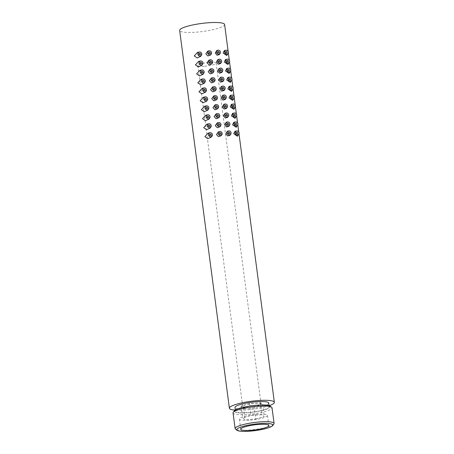 <?xml version="1.0" encoding="UTF-8"?>
<svg xmlns="http://www.w3.org/2000/svg" width="454" height="454" viewBox="0 0 454 454"><rect width="100%" height="100%" fill="white"/><g stroke="black" fill="none" stroke-linecap="round" stroke-linejoin="round"><path stroke-width="0.34" stroke-dasharray="2.27 1.7" d="M270.051 406.035A18.234 3.257 -7.5 0 1 264.41 409.877A18.234 3.257 -7.5 0 1 246.709 412.805A18.234 3.257 -7.5 0 1 234.502 410.717M233.055 412.913A19.647 3.513 172.5 0 0 246.448 414.485A19.647 3.513 172.5 0 0 272.014 407.783M273.836 424.121A19.647 3.513 -7.5 0 1 248.514 430.148A19.647 3.513 -7.5 0 1 235.524 429.166M211.377 137.017L211.819 135.247L208.057 133.147M210.196 128.051L210.639 126.28L206.876 124.18M209.016 119.079L209.459 117.308L205.696 115.208M207.83 110.112L208.278 108.341L204.516 106.242M206.649 101.14L207.098 99.375L203.335 97.27M205.469 92.173L205.917 90.403L202.155 88.303M204.289 83.207L204.737 81.436L200.974 79.337M203.108 74.235L203.557 72.464L199.788 70.364M201.928 65.268L202.376 63.498L198.608 61.398M237.374 136.251L237.652 134.435L234.973 131.297M236.194 127.285L236.472 125.463L233.793 122.325M235.013 118.312L235.286 116.496L232.613 113.358M233.833 109.346L234.105 107.524L231.432 104.386M232.652 100.374L232.925 98.558L230.252 95.419M231.472 91.407L231.744 89.586L229.071 86.447M230.292 82.435L230.564 80.619L227.891 77.481M229.111 73.469L229.383 71.653L226.711 68.514M227.925 64.502L228.203 62.68L225.524 59.542M226.745 55.53L227.023 53.714L224.344 50.576M200.747 56.296L201.196 54.525L197.428 52.426M219.475 134.202L218.896 134.265L219.475 134.202M221.263 135.655L221.648 133.992L218.488 131.808M218.295 125.236L217.716 125.298L218.295 125.236M220.082 126.683L220.468 125.026L217.307 122.835M217.114 116.264L216.535 116.326L217.114 116.264M218.902 117.717L219.288 116.054L216.127 113.869M215.934 107.297L215.355 107.36L215.934 107.297M217.721 108.744L218.107 107.087L214.946 104.897M214.753 98.325L214.174 98.387L214.753 98.325M216.541 99.778L216.927 98.121L213.766 95.93M213.573 89.359L212.994 89.421L213.573 89.359M215.361 90.806L215.741 89.149L212.586 86.958M212.393 80.386L211.814 80.449L212.393 80.386M214.18 81.839L214.56 80.182L211.405 77.992M211.212 71.42L210.633 71.482L211.212 71.42M213 72.873L213.38 71.21L210.225 69.019M210.032 62.453L209.453 62.516L210.032 62.453M211.819 63.9L212.2 62.243L209.044 60.053M228.322 133.629L227.817 133.641L228.322 133.629M229.996 135.298L230.348 133.618L227.443 131.189M227.142 124.657L226.637 124.668L227.142 124.657M228.816 126.325L229.168 124.651L226.262 122.222M225.961 115.691L225.456 115.702L225.961 115.691M227.636 117.359L227.987 115.679L225.082 113.256M224.781 106.718L224.276 106.73L224.781 106.718M226.455 108.387L226.807 106.713L223.901 104.284M223.601 97.752L223.096 97.763L223.601 97.752M225.275 99.42L225.627 97.741L222.715 95.317M222.42 88.785L221.915 88.797L222.42 88.785M224.094 90.454L224.446 88.774L221.535 86.345M221.24 79.813L220.735 79.825L221.24 79.813M222.914 81.482L223.266 79.808L220.355 77.379M220.059 70.847L219.554 70.858L220.059 70.847M221.734 72.515L222.08 70.835L219.174 68.406M218.879 61.875L218.374 61.886L218.879 61.875M220.553 63.543L220.899 61.869L217.994 59.44M217.699 52.908L217.194 52.919L217.699 52.908M219.373 54.576L219.719 52.897L216.813 50.473M208.851 53.481L208.273 53.544L208.851 53.481M210.639 54.934L211.019 53.271L207.864 51.086M204.118 66.284A9.256 1.657 -7.5 0 1 197.808 65.541A9.256 1.657 -7.5 0 1 209.85 62.385A9.256 1.657 -7.5 0 1 216.161 63.129A9.256 1.657 -7.5 0 1 204.118 66.284M249.002 407.227A9.256 1.657 -7.5 0 1 242.691 406.483A9.256 1.657 -7.5 0 1 254.739 403.328A9.256 1.657 -7.5 0 1 261.05 404.071A9.256 1.657 -7.5 0 1 249.002 407.227M249.059 420.239A14.17 2.531 -7.5 0 1 239.4 419.104A14.17 2.531 -7.5 0 1 257.838 414.269A14.17 2.531 -7.5 0 1 267.497 415.41A14.17 2.531 -7.5 0 1 249.059 420.239M257.622 405.382A17.002 3.042 -7.5 0 1 269.211 406.744A17.002 3.042 -7.5 0 1 247.089 412.544A17.002 3.042 -7.5 0 1 235.495 411.182A17.002 3.042 -7.5 0 1 257.622 405.382M268.728 403.056A17.002 3.042 -7.5 0 1 246.601 408.861A17.002 3.042 -7.5 0 1 235.013 407.499M269.273 405.649A22.672 4.052 -7.5 0 1 244.848 410.053A22.672 4.052 -7.5 0 1 235.155 410.138M224.605 24.516A22.672 4.052 -7.5 0 1 195.107 32.251A22.672 4.052 -7.5 0 1 179.653 30.435M255.767 418.98L264.234 416.528L261.913 414.803L251.124 415.529L242.657 417.986L244.978 419.712L255.767 418.98L254.195 407L262.662 404.548L260.335 402.823L249.547 403.555L241.08 406.007L243.401 407.732L254.195 407M243.401 407.732L244.978 419.712M241.08 406.007L242.657 417.986M249.547 403.555L251.124 415.529M260.335 402.823L261.913 414.803M262.662 404.548L264.234 416.528M208.908 135.831L210.633 135.457M207.728 126.865L209.453 126.484M206.547 117.892L208.273 117.518M205.367 108.926L207.086 108.546M204.186 99.959L205.906 99.579M203.006 90.987L204.726 90.607M201.826 82.021L203.545 81.641M200.645 73.049L202.365 72.674M199.465 64.082L201.184 63.702M235.603 134.026L237.328 133.652M234.423 125.06L236.148 124.68M233.243 116.093L234.968 115.713M232.062 107.121L233.787 106.741M230.882 98.155L232.607 97.775M229.701 89.183L231.427 88.802M228.521 80.216L230.246 79.836M227.341 71.244L229.066 70.864M226.16 62.277L227.885 61.897M224.98 53.311L226.705 52.931M198.284 55.11L200.004 54.735M219.259 134.509L220.411 134.253M218.079 125.542L219.225 125.287M216.898 116.57L218.045 116.32M215.718 107.604L216.864 107.348M214.532 98.632L215.684 98.382M213.352 89.665L214.504 89.41M212.171 80.693L213.323 80.443M210.991 71.726L212.143 71.471M209.81 62.76L210.962 62.504M228.152 133.907L229.31 133.652M226.972 124.941L228.129 124.685M225.791 115.969L226.949 115.713M224.611 107.002L225.763 106.747M223.43 98.03L224.582 97.78M222.244 89.063L223.402 88.808M221.064 80.097L222.222 79.842M219.884 71.125L221.041 70.869M218.703 62.158L219.861 61.903M217.523 53.186L218.68 52.931M208.63 53.788L209.782 53.538M242.691 406.483L197.808 65.541M240.733 429.24L239.4 419.104M269.211 406.744L269.057 405.581M238.991 133.754L238.742 131.864M237.811 124.788L237.561 122.898M236.63 115.815L236.381 113.926M235.444 106.849L235.2 104.959M234.264 97.877L234.02 95.987M233.084 88.91L232.834 87.02M231.903 79.938L231.654 78.048M230.723 70.972L230.473 69.082M229.542 62.005L229.293 60.115M228.362 53.033L228.112 51.143M235.495 411.182L235.342 410.019M268.83 425.546L267.497 415.41M261.05 404.071L216.161 63.129M208.318 53.356L208.982 52.363M217.233 52.726L217.886 51.762M218.414 61.699L219.066 60.728M219.594 70.665L220.247 69.7M220.775 79.637L221.427 78.667M221.955 88.604L222.608 87.639M223.135 97.57L223.788 96.606M224.316 106.542L224.968 105.578M225.496 115.509L226.149 114.544M226.677 124.481L227.329 123.511M227.863 133.448L228.51 132.483M209.498 62.329L210.168 61.33M210.679 71.295L211.348 70.302M211.859 80.262L212.529 79.268M213.039 89.234L213.709 88.241M214.22 98.2L214.89 97.207M215.4 107.172L216.07 106.179M216.581 116.139L217.25 115.146M217.761 125.111L218.431 124.112M218.942 134.078L219.611 133.084M198.216 55.036L199.21 53.561M224.929 53.209L225.905 51.756M226.109 62.175L227.085 60.728M227.289 71.147L228.266 69.695M228.47 80.114L229.446 78.661M229.65 89.086L230.626 87.633M230.831 98.053L231.807 96.6M232.011 107.025L232.993 105.572M233.191 115.991L234.173 114.539M234.372 124.958L235.354 123.511M235.552 133.93L236.534 132.477M199.397 64.003L200.39 62.533M200.577 72.975L201.57 71.499M201.758 81.941L202.751 80.472M202.938 90.908L203.931 89.438M204.118 99.88L205.112 98.404M205.299 108.847L206.292 107.377M206.479 117.819L207.472 116.343M207.66 126.785L208.653 125.315M208.84 135.757L209.833 134.282"/><path stroke-width="0.68" d="M233.299 412.238L234.502 410.717A18.234 3.257 -7.5 0 1 258.003 405.121A18.234 3.257 -7.5 0 1 270.051 406.035L271.611 407.193A19.647 3.513 172.5 0 0 258.621 406.205A19.647 3.513 172.5 0 0 233.299 412.238A19.647 3.513 172.5 0 0 233.055 412.913L235.121 428.576A19.647 3.513 -7.5 0 1 260.687 421.874A19.647 3.513 -7.5 0 1 274.08 423.446A19.647 3.513 -7.5 0 1 273.836 424.121L272.633 425.642A18.234 3.257 172.5 0 0 260.426 423.554A18.234 3.257 172.5 0 0 242.725 426.476A18.234 3.257 172.5 0 0 237.084 430.318A18.234 3.257 172.5 0 0 249.132 431.232A18.234 3.257 172.5 0 0 272.633 425.642M274.08 423.446L272.014 407.783A19.647 3.513 172.5 0 0 271.611 407.193M209.725 134.781A0.755 0.698 55.8 0 0 210.633 135.457A0.755 0.698 55.8 0 0 210.594 134.026A0.755 0.698 55.8 0 0 209.725 134.781M208.477 134.866A2.077 1.929 55.8 0 0 212.086 135.967A2.077 1.929 55.8 0 0 209.896 132.744A2.077 1.929 55.8 0 0 208.477 134.866M209.896 132.744L208.057 133.147L204.885 136.648L207.801 138.674L211.377 137.017L212.086 135.967M208.539 125.809A0.755 0.698 55.8 0 0 209.453 126.484A0.755 0.698 55.8 0 0 209.413 125.054A0.755 0.698 55.8 0 0 208.539 125.809M207.296 125.894A2.077 1.929 55.8 0 0 210.906 126.995A2.077 1.929 55.8 0 0 208.709 123.772A2.077 1.929 55.8 0 0 207.296 125.894M208.709 123.772L206.876 124.18L203.704 127.682L206.621 129.702L210.196 128.051L210.906 126.995M207.359 116.843A0.755 0.698 55.8 0 0 208.273 117.518A0.755 0.698 55.8 0 0 208.233 116.088A0.755 0.698 55.8 0 0 207.359 116.843M206.116 116.928A2.077 1.929 55.8 0 0 209.725 118.029A2.077 1.929 55.8 0 0 207.529 114.805A2.077 1.929 55.8 0 0 206.116 116.928M207.529 114.805L205.696 115.208L202.524 118.71L205.441 120.736L209.016 119.079L209.725 118.029M206.178 107.87A0.755 0.698 55.8 0 0 207.086 108.546A0.755 0.698 55.8 0 0 207.052 107.116A0.755 0.698 55.8 0 0 206.178 107.87M204.936 107.956A2.077 1.929 55.8 0 0 208.545 109.056A2.077 1.929 55.8 0 0 206.349 105.839A2.077 1.929 55.8 0 0 204.936 107.956M206.349 105.839L204.516 106.242L201.343 109.743L204.26 111.763L207.83 110.112M204.998 98.904A0.755 0.698 55.8 0 0 205.906 99.579A0.755 0.698 55.8 0 0 205.872 98.149A0.755 0.698 55.8 0 0 204.998 98.904M203.755 98.989A2.077 1.929 55.8 0 0 207.359 100.09A2.077 1.929 55.8 0 0 205.168 96.867A2.077 1.929 55.8 0 0 203.755 98.989M205.168 96.867L203.335 97.27L200.163 100.771L203.08 102.797L206.649 101.14L207.359 100.09M203.818 89.937A0.755 0.698 55.8 0 0 204.726 90.607A0.755 0.698 55.8 0 0 204.692 89.177A0.755 0.698 55.8 0 0 203.818 89.937M202.575 90.017A2.077 1.929 55.8 0 0 206.178 91.123A2.077 1.929 55.8 0 0 203.988 87.9A2.077 1.929 55.8 0 0 202.575 90.017M203.988 87.9L202.155 88.303L198.983 91.804L201.899 93.83L205.469 92.173L206.178 91.123M202.637 80.965A0.755 0.698 55.8 0 0 203.545 81.641A0.755 0.698 55.8 0 0 203.511 80.21A0.755 0.698 55.8 0 0 202.637 80.965M201.394 81.05A2.077 1.929 55.8 0 0 204.998 82.151A2.077 1.929 55.8 0 0 202.807 78.928A2.077 1.929 55.8 0 0 201.394 81.05M202.807 78.928L200.974 79.337L197.796 82.832L200.719 84.858L204.289 83.207L204.998 82.151M201.457 71.999A0.755 0.698 55.8 0 0 202.365 72.674A0.755 0.698 55.8 0 0 202.331 71.244A0.755 0.698 55.8 0 0 201.457 71.999M200.208 72.084A2.077 1.929 55.8 0 0 203.818 73.185A2.077 1.929 55.8 0 0 201.627 69.961A2.077 1.929 55.8 0 0 200.208 72.084M201.627 69.961L199.788 70.364L196.616 73.866L199.539 75.892L203.108 74.235L203.818 73.185M200.276 63.027A0.755 0.698 55.8 0 0 201.184 63.702A0.755 0.698 55.8 0 0 201.145 62.272A0.755 0.698 55.8 0 0 200.276 63.027M199.028 63.112A2.077 1.929 55.8 0 0 202.637 64.213A2.077 1.929 55.8 0 0 200.447 60.989A2.077 1.929 55.8 0 0 199.028 63.112M200.447 60.989L198.608 61.398L195.436 64.899L198.358 66.92L201.928 65.268L202.637 64.213M236.421 132.977A0.755 0.698 55.8 0 0 237.328 133.652A0.755 0.698 55.8 0 0 237.294 132.222A0.755 0.698 55.8 0 0 236.421 132.977M235.172 133.056A2.077 1.929 55.8 0 0 238.781 134.163A2.077 1.929 55.8 0 0 236.591 130.939A2.077 1.929 55.8 0 0 235.172 133.056M236.591 130.939L234.973 131.297L233.753 133.765L237.374 136.251L238.781 134.163M235.24 124.004A0.755 0.698 55.8 0 0 236.148 124.68A0.755 0.698 55.8 0 0 236.108 123.25A0.755 0.698 55.8 0 0 235.24 124.004M233.992 124.09A2.077 1.929 55.8 0 0 237.601 125.191A2.077 1.929 55.8 0 0 235.41 121.967A2.077 1.929 55.8 0 0 233.992 124.09M235.41 121.967L233.793 122.325L232.573 124.793L236.194 127.285L237.601 125.191M234.06 115.038A0.755 0.698 55.8 0 0 234.968 115.713A0.755 0.698 55.8 0 0 234.928 114.283A0.755 0.698 55.8 0 0 234.06 115.038M232.811 115.123A2.077 1.929 55.8 0 0 236.421 116.224A2.077 1.929 55.8 0 0 234.23 113.001A2.077 1.929 55.8 0 0 232.811 115.123M234.23 113.001L232.613 113.358L231.392 115.827L235.013 118.312L236.421 116.224M232.879 106.066A0.755 0.698 55.8 0 0 233.787 106.741A0.755 0.698 55.8 0 0 233.748 105.311A0.755 0.698 55.8 0 0 232.879 106.066M231.631 106.151A2.077 1.929 55.8 0 0 235.24 107.252A2.077 1.929 55.8 0 0 233.05 104.034A2.077 1.929 55.8 0 0 231.631 106.151M233.05 104.034L231.432 104.386L230.212 106.86L233.833 109.346L235.24 107.252M231.699 97.099A0.755 0.698 55.8 0 0 232.607 97.775A0.755 0.698 55.8 0 0 232.567 96.344A0.755 0.698 55.8 0 0 231.699 97.099M230.45 97.184A2.077 1.929 55.8 0 0 234.06 98.285A2.077 1.929 55.8 0 0 231.869 95.062A2.077 1.929 55.8 0 0 230.45 97.184M231.869 95.062L230.252 95.419L229.032 97.888L232.652 100.374L234.06 98.285M230.518 88.127A0.755 0.698 55.8 0 0 231.427 88.802A0.755 0.698 55.8 0 0 231.387 87.372A0.755 0.698 55.8 0 0 230.518 88.127M229.27 88.212A2.077 1.929 55.8 0 0 232.879 89.313A2.077 1.929 55.8 0 0 230.689 86.095A2.077 1.929 55.8 0 0 229.27 88.212M230.689 86.095L229.071 86.447L227.851 88.922L231.472 91.407L232.879 89.313M229.338 79.161A0.755 0.698 55.8 0 0 230.246 79.836A0.755 0.698 55.8 0 0 230.206 78.406A0.755 0.698 55.8 0 0 229.338 79.161M228.09 79.246A2.077 1.929 55.8 0 0 231.699 80.347A2.077 1.929 55.8 0 0 229.508 77.123A2.077 1.929 55.8 0 0 228.09 79.246M229.508 77.123L227.891 77.481L226.671 79.949L230.292 82.435L231.699 80.347M228.158 70.194A0.755 0.698 55.8 0 0 229.066 70.864A0.755 0.698 55.8 0 0 229.026 69.439A0.755 0.698 55.8 0 0 228.158 70.194M226.909 70.274A2.077 1.929 55.8 0 0 230.518 71.38A2.077 1.929 55.8 0 0 228.328 68.157A2.077 1.929 55.8 0 0 226.909 70.274M228.328 68.157L226.711 68.514L225.485 70.983L229.111 73.469L230.518 71.38M226.972 61.222A0.755 0.698 55.8 0 0 227.885 61.897A0.755 0.698 55.8 0 0 227.846 60.467A0.755 0.698 55.8 0 0 226.972 61.222M225.729 61.307A2.077 1.929 55.8 0 0 229.338 62.408A2.077 1.929 55.8 0 0 227.148 59.185A2.077 1.929 55.8 0 0 225.729 61.307M227.148 59.185L225.524 59.542L224.304 62.011L227.925 64.502L229.338 62.408M225.791 52.255A0.755 0.698 55.8 0 0 226.705 52.931A0.755 0.698 55.8 0 0 226.665 51.501A0.755 0.698 55.8 0 0 225.791 52.255M224.548 52.341A2.077 1.929 55.8 0 0 228.158 53.441A2.077 1.929 55.8 0 0 225.961 50.218A2.077 1.929 55.8 0 0 224.548 52.341M225.961 50.218L224.344 50.576L223.124 53.044L226.745 55.53L228.158 53.441M199.096 54.06A0.755 0.698 55.8 0 0 200.004 54.735A0.755 0.698 55.8 0 0 199.964 53.305A0.755 0.698 55.8 0 0 199.096 54.06M197.848 54.145A2.077 1.929 55.8 0 0 201.457 55.246A2.077 1.929 55.8 0 0 199.266 52.023A2.077 1.929 55.8 0 0 197.848 54.145M199.266 52.023L197.428 52.426L194.255 55.927L197.178 57.953L200.747 56.296L201.457 55.246M219.498 133.578A0.755 0.698 55.8 0 0 220.411 134.253A0.755 0.698 55.8 0 0 220.372 132.823A0.755 0.698 55.8 0 0 219.498 133.578M218.255 133.663A2.077 1.929 55.8 0 0 221.864 134.764A2.077 1.929 55.8 0 0 219.668 131.547A2.077 1.929 55.8 0 0 218.255 133.663M219.668 131.547L218.488 131.808L216.456 134.56L218.522 136.677L221.263 135.655L221.864 134.764M218.317 124.612A0.755 0.698 55.8 0 0 219.225 125.287A0.755 0.698 55.8 0 0 219.191 123.857A0.755 0.698 55.8 0 0 218.317 124.612M217.074 124.697A2.077 1.929 55.8 0 0 220.678 125.798A2.077 1.929 55.8 0 0 218.488 122.574A2.077 1.929 55.8 0 0 217.074 124.697M218.488 122.574L217.307 122.835L215.275 125.588L217.335 127.71L220.082 126.683L220.678 125.798M217.137 115.645A0.755 0.698 55.8 0 0 218.045 116.32A0.755 0.698 55.8 0 0 218.011 114.89A0.755 0.698 55.8 0 0 217.137 115.645M215.894 115.725A2.077 1.929 55.8 0 0 219.498 116.831A2.077 1.929 55.8 0 0 217.307 113.608A2.077 1.929 55.8 0 0 215.894 115.725M217.307 113.608L216.127 113.869L214.095 116.621L216.155 118.744L218.902 117.717L219.498 116.831M215.956 106.673A0.755 0.698 55.8 0 0 216.864 107.348A0.755 0.698 55.8 0 0 216.83 105.918A0.755 0.698 55.8 0 0 215.956 106.673M214.714 106.758A2.077 1.929 55.8 0 0 218.317 107.859A2.077 1.929 55.8 0 0 216.127 104.636A2.077 1.929 55.8 0 0 214.714 106.758M216.127 104.636L214.946 104.897L212.915 107.649L214.975 109.772L217.721 108.744L218.317 107.859M214.776 97.706A0.755 0.698 55.8 0 0 215.684 98.382A0.755 0.698 55.8 0 0 215.65 96.952A0.755 0.698 55.8 0 0 214.776 97.706M213.533 97.792A2.077 1.929 55.8 0 0 217.137 98.893A2.077 1.929 55.8 0 0 214.946 95.669A2.077 1.929 55.8 0 0 213.533 97.792M214.946 95.669L213.766 95.93L211.734 98.683L213.794 100.805L216.541 99.778L217.137 98.893M213.596 88.734A0.755 0.698 55.8 0 0 214.504 89.41A0.755 0.698 55.8 0 0 214.47 87.98A0.755 0.698 55.8 0 0 213.596 88.734M212.347 88.819A2.077 1.929 55.8 0 0 215.956 89.92A2.077 1.929 55.8 0 0 213.766 86.703A2.077 1.929 55.8 0 0 212.347 88.819M213.766 86.703L212.586 86.958L210.554 89.716L212.614 91.833L215.361 90.806L215.956 89.92M212.415 79.768A0.755 0.698 55.8 0 0 213.323 80.443A0.755 0.698 55.8 0 0 213.284 79.013A0.755 0.698 55.8 0 0 212.415 79.768M211.167 79.853A2.077 1.929 55.8 0 0 214.776 80.954A2.077 1.929 55.8 0 0 212.586 77.73A2.077 1.929 55.8 0 0 211.167 79.853M212.586 77.73L211.405 77.992L209.373 80.744L211.433 82.866L214.18 81.839L214.776 80.954M211.235 70.796A0.755 0.698 55.8 0 0 212.143 71.471A0.755 0.698 55.8 0 0 212.103 70.041A0.755 0.698 55.8 0 0 211.235 70.796M209.986 70.881A2.077 1.929 55.8 0 0 213.596 71.982A2.077 1.929 55.8 0 0 211.405 68.764A2.077 1.929 55.8 0 0 209.986 70.881M210.225 69.019L208.193 71.777L210.253 73.894L213 72.873L213.596 71.982M210.054 61.829A0.755 0.698 55.8 0 0 210.962 62.504A0.755 0.698 55.8 0 0 210.923 61.074A0.755 0.698 55.8 0 0 210.054 61.829M208.806 61.914A2.077 1.929 55.8 0 0 212.415 63.015A2.077 1.929 55.8 0 0 210.225 59.792A2.077 1.929 55.8 0 0 208.806 61.914M210.225 59.792L209.044 60.053L207.007 62.805L209.073 64.928L211.819 63.9L212.415 63.015M228.402 132.977A0.755 0.698 55.8 0 0 229.31 133.652A0.755 0.698 55.8 0 0 229.27 132.222A0.755 0.698 55.8 0 0 228.402 132.977M227.153 133.062A2.077 1.929 55.8 0 0 230.763 134.163A2.077 1.929 55.8 0 0 228.572 130.945A2.077 1.929 55.8 0 0 227.153 133.062M228.572 130.945L227.443 131.189L225.854 133.709L227.664 135.979L229.996 135.298L230.763 134.163M227.216 124.01A0.755 0.698 55.8 0 0 228.129 124.685A0.755 0.698 55.8 0 0 228.09 123.255A0.755 0.698 55.8 0 0 227.216 124.01M225.973 124.095A2.077 1.929 55.8 0 0 229.582 125.196A2.077 1.929 55.8 0 0 227.386 121.973A2.077 1.929 55.8 0 0 225.973 124.095M227.386 121.973L226.262 122.222L224.673 124.742L226.484 127.012L228.816 126.325L229.582 125.196M226.035 115.044A0.755 0.698 55.8 0 0 226.949 115.713A0.755 0.698 55.8 0 0 226.909 114.283A0.755 0.698 55.8 0 0 226.035 115.044M224.792 115.123A2.077 1.929 55.8 0 0 228.402 116.23A2.077 1.929 55.8 0 0 226.206 113.006A2.077 1.929 55.8 0 0 224.792 115.123M226.206 113.006L225.082 113.256L223.487 115.77L225.303 118.046L227.636 117.359L228.402 116.23M224.855 106.071A0.755 0.698 55.8 0 0 225.763 106.747A0.755 0.698 55.8 0 0 225.729 105.317A0.755 0.698 55.8 0 0 224.855 106.071M223.612 106.157A2.077 1.929 55.8 0 0 227.221 107.258A2.077 1.929 55.8 0 0 225.025 104.034A2.077 1.929 55.8 0 0 223.612 106.157M225.025 104.034L223.901 104.284L222.307 106.803L224.123 109.073L226.455 108.387L227.221 107.258M223.674 97.105A0.755 0.698 55.8 0 0 224.582 97.78A0.755 0.698 55.8 0 0 224.548 96.35A0.755 0.698 55.8 0 0 223.674 97.105M222.432 97.19A2.077 1.929 55.8 0 0 226.035 98.291A2.077 1.929 55.8 0 0 223.845 95.068A2.077 1.929 55.8 0 0 222.432 97.19M223.845 95.068L222.715 95.317L221.126 97.831L222.942 100.107L225.275 99.42L226.035 98.291M222.494 88.133A0.755 0.698 55.8 0 0 223.402 88.808A0.755 0.698 55.8 0 0 223.368 87.378A0.755 0.698 55.8 0 0 222.494 88.133M221.251 88.218A2.077 1.929 55.8 0 0 224.855 89.319A2.077 1.929 55.8 0 0 222.664 86.095A2.077 1.929 55.8 0 0 221.251 88.218M222.664 86.095L221.535 86.345L219.946 88.865L221.762 91.135L224.094 90.454L224.855 89.319M221.314 79.166A0.755 0.698 55.8 0 0 222.222 79.842A0.755 0.698 55.8 0 0 222.188 78.411A0.755 0.698 55.8 0 0 221.314 79.166M220.071 79.251A2.077 1.929 55.8 0 0 223.674 80.352A2.077 1.929 55.8 0 0 221.484 77.129A2.077 1.929 55.8 0 0 220.071 79.251M221.484 77.129L220.355 77.379L218.766 79.898L220.582 82.168L222.914 81.482L223.674 80.352M220.133 70.194A0.755 0.698 55.8 0 0 221.041 70.869A0.755 0.698 55.8 0 0 221.007 69.439A0.755 0.698 55.8 0 0 220.133 70.194M218.89 70.279A2.077 1.929 55.8 0 0 222.494 71.38A2.077 1.929 55.8 0 0 220.303 68.162A2.077 1.929 55.8 0 0 218.89 70.279M220.303 68.162L219.174 68.406L217.585 70.926L219.401 73.196L221.734 72.515L222.494 71.38M218.953 61.228A0.755 0.698 55.8 0 0 219.861 61.903A0.755 0.698 55.8 0 0 219.827 60.473A0.755 0.698 55.8 0 0 218.953 61.228M217.704 61.313A2.077 1.929 55.8 0 0 221.314 62.414A2.077 1.929 55.8 0 0 219.123 59.19A2.077 1.929 55.8 0 0 217.704 61.313M219.123 59.19L217.994 59.44L216.405 61.96L218.221 64.23L220.553 63.543L221.314 62.414M217.772 52.261A0.755 0.698 55.8 0 0 218.68 52.931A0.755 0.698 55.8 0 0 218.641 51.501A0.755 0.698 55.8 0 0 217.772 52.261M216.524 52.341A2.077 1.929 55.8 0 0 220.133 53.447A2.077 1.929 55.8 0 0 217.943 50.224A2.077 1.929 55.8 0 0 216.524 52.341M217.943 50.224L216.813 50.473L215.224 52.987L217.04 55.263L219.373 54.576L220.133 53.447M208.874 52.863A0.755 0.698 55.8 0 0 209.782 53.538A0.755 0.698 55.8 0 0 209.742 52.108A0.755 0.698 55.8 0 0 208.874 52.863M207.626 52.942A2.077 1.929 55.8 0 0 211.235 54.049A2.077 1.929 55.8 0 0 209.044 50.825A2.077 1.929 55.8 0 0 207.626 52.942M209.044 50.825L207.864 51.086L205.827 53.839L207.892 55.961L210.639 54.934L211.235 54.049M250.392 430.381A14.17 2.531 -7.5 0 1 240.733 429.24A14.17 2.531 -7.5 0 1 259.172 424.405A14.17 2.531 -7.5 0 1 268.83 425.546A14.17 2.531 -7.5 0 1 250.392 430.381M235.342 410.019L235.013 407.499A17.002 3.042 -7.5 0 1 257.134 401.694A17.002 3.042 -7.5 0 1 268.728 403.056L269.057 405.581M235.155 410.138A22.672 4.052 -7.5 0 1 229.395 408.237A22.672 4.052 -7.5 0 1 258.894 400.502A22.672 4.052 -7.5 0 1 274.347 402.318A22.672 4.052 -7.5 0 1 269.273 405.649M229.395 408.237L179.653 30.435A22.672 4.052 -7.5 0 1 209.152 22.7A22.672 4.052 -7.5 0 1 224.605 24.516L228.112 51.143M237.084 430.318L235.524 429.166A19.647 3.513 -7.5 0 1 235.121 428.576M208.545 109.056L207.836 110.112M274.347 402.318L238.991 133.754M238.742 131.864L237.811 124.788M237.561 122.898L236.63 115.815M236.381 113.926L235.444 106.849M235.2 104.959L234.264 97.877M234.02 95.987L233.084 88.91M232.834 87.02L231.903 79.938M231.654 78.048L230.723 70.972M230.473 69.082L229.542 62.005M229.293 60.115L228.362 53.033M211.405 68.764L210.225 69.025"/></g></svg>
